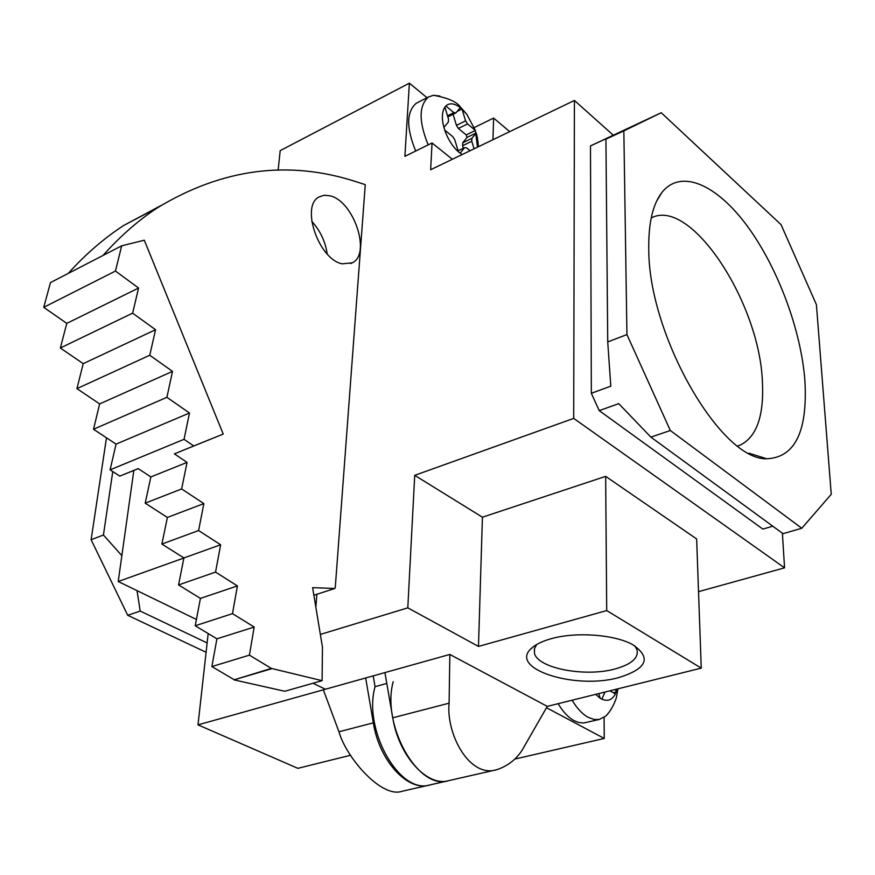 <?xml version="1.0" encoding="UTF-8"?>
<svg xmlns="http://www.w3.org/2000/svg" width="875" height="875" viewBox="0 0 875 875"><rect width="100%" height="100%" fill="white"/><g stroke="black" fill="none" stroke-linecap="round" stroke-linejoin="round"><path stroke-width="1.31" d="M634.769 645.816L636.967 649.589C638.859 657.934 631.498 664.398 614.884 669.003C584.839 677.337 537.458 668.205 534.45 653.166L534.406 648.758L536.758 644.47M618.833 677.567C574.58 690.058 507.686 668.38 531.683 648.156C535.894 644.317 542.358 641.178 551.075 638.739C575.575 631.663 614.414 634.441 632.581 644.58C651.755 657.705 647.172 668.697 618.833 677.567M804.912 380.8C807.712 431.495 794.992 457.494 766.762 458.773C720.705 460.491 648.277 334.775 648.769 248.992C648.408 223.234 652.761 204.411 661.85 192.533C680.892 168.394 716.658 184.483 747.152 225.892C777.711 267.378 801.139 330.083 804.912 380.8M651.208 217.973C690.561 196.722 759.752 302.608 762.42 382.058C764.061 416.161 756.547 437.216 739.867 445.244L737.669 445.966L739.867 445.244M320.348 634.43L407.805 607.852L414.717 475.333L573.705 418.392L574.416 100.45L430.653 169.739L432.042 142.975L404.884 156.352L409.38 83.169L280.197 150.631L278.13 170.253M133.831 470.466L118.223 581.514L183.903 557.998M271.512 668.773L233.986 679.864L271.359 668.402L322.088 680.673L322.459 647.183L312.627 587.65L334.83 588.481L335.289 587.3L365.269 184.647L355.381 181.475C288.323 159.95 222.545 168.591 158.069 207.408L123.889 225.367L160.891 205.581M316.881 594.256L315.853 607.152M604.089 717.402L604.242 738.445L514.697 759.095M782.403 533.214L784.558 567.831L698.523 591.664M393.203 681.68C381.161 725.298 418.447 791.055 448.645 780.664C427.186 787.139 398.738 755.814 392.755 717.806L384.913 672.591L449.837 654.445L547.269 706.377L701.258 668.128L606.714 610.575L478.483 646.428L482.42 517.202L605.653 476.361L696.642 538.945L701.258 668.128M547.269 706.377L524.497 746.058C518.47 757.564 509.327 765.417 497.066 769.617C469.219 778.684 445.9 733.37 449.105 703.172L449.837 654.445M312.998 683.255L325.412 689.237L365.673 677.972L373.33 722.848C379.148 760.572 407.575 791.602 429.177 785.105L429.341 785.061M325.412 689.237L198.002 724.861L297.872 768.337L350.547 755.256M604.242 738.445L546.503 707.733M784.558 567.831L573.705 418.392M414.717 475.333L482.42 517.202M772.778 526.181L762.858 529.091L599.233 410.627L591.336 393.291L590.483 145.906L661.248 112.733L623.842 130.889L626.938 334.578L607.731 341.928L610.794 386.181L591.336 393.291M613.298 135.209L574.416 100.45M509.709 131.633L493.62 118.059L492.953 139.716M452.353 159.272L432.042 142.975M409.38 83.169L427.033 97.727M474.305 127.531L493.62 118.059M196.416 619.467L118.223 581.514M407.805 607.852L478.483 646.428M365.673 677.972L384.913 672.591M323.345 689.806L338.953 731.784C346.292 757.837 381.609 798.536 402.073 791.284L428.4 785.28M198.002 724.861L208.173 633.566M605.653 476.361L606.714 610.575M661.248 112.733L781.047 224.634L816.408 304.642L831.25 494.288L801.784 528.248L783.037 533.684L650.891 437.128L618.734 403.648L599.233 410.627M607.731 341.928L605.927 139.147L608.377 137.648L590.483 145.906M650.891 437.128L670.327 430.511L626.938 334.578M605.927 139.147L623.842 130.889M121.855 555.658L103.436 535.008L91.12 539.722L127.728 615.311L140.208 611.056L137.025 590.647M112.766 471.57L103.436 535.008M140.208 611.056L207.134 642.939M206.084 652.28L127.728 615.311M91.12 539.722L106.477 437.806M801.784 528.248L670.327 430.511M342.3 263.823C318.85 259.777 300.245 205.877 319.123 196.897L324.297 195.234L330.214 195.869C353.85 201.217 371.383 254.111 352.297 262.817L342.3 263.823M271.359 668.402L249.408 655.145L254.177 627.047L232.488 613.637L237.409 585.922L215.545 572.097L220.642 544.775L198.603 530.534L203.853 503.595L181.639 488.939L187.064 462.394L174.387 453.862L223.223 434.077L144.287 240.209L121.691 245.82L103.042 255.445C120.4 235.977 138.753 219.964 158.069 207.408M103.042 255.445L68.195 273.448C85.783 254.023 104.355 238 123.889 225.367M138.567 288.039L66.773 323.389L43.75 307.322L115.456 271.042L138.567 288.039L132.617 313.162L155.553 329.722L149.767 355.25L172.517 371.383L166.906 397.305L189.481 413.011L184.034 439.327L193.758 445.966L223.223 434.077M322.088 680.673L284.78 691.261L233.986 679.864M334.83 588.481L313.884 595.23M386.794 683.441L375.058 686.667L373.198 675.872M447.88 780.839L430.281 784.853C399.886 795.255 362.764 730.045 375.058 686.667M311.73 221.309C320.217 230.628 325.369 241.5 327.184 253.947M138.283 468.672L119.798 476.12L138.206 468.617L150.861 476.93L145.195 503.169L167.398 517.442L161.886 544.064L183.914 557.933L178.555 584.927L200.419 598.391L195.223 625.756L216.912 638.827L211.881 666.564L233.833 679.492M119.798 476.12L110.097 469.842L116.058 444.128L93.527 429.253L99.641 403.911L76.945 388.631L83.212 363.661L60.353 347.988L66.773 323.389M43.75 307.322L50.466 282.592L68.195 273.448M174.387 453.862L193.758 445.966M121.691 245.82L115.456 271.042M60.353 347.988L132.617 313.162M155.553 329.722L83.212 363.661M76.945 388.631L149.767 355.25M172.517 371.383L99.641 403.911M93.527 429.253L166.906 397.305M189.481 413.011L116.058 444.128M110.097 469.842L184.034 439.327M187.064 462.394L150.861 476.93M145.195 503.169L181.639 488.939M203.853 503.595L167.398 517.442M161.886 544.064L198.603 530.534M220.642 544.775L183.914 557.933M178.555 584.927L215.545 572.097M237.409 585.922L200.419 598.391M195.223 625.756L232.488 613.637M254.177 627.047L216.912 638.827M211.881 666.564L249.408 655.145M598.795 693.58L600.195 698.228L601.891 699.169C607.731 701.663 612.237 699.912 615.398 693.908L617.083 689.041M572.152 700.197C576.997 708.389 582.345 714.109 588.219 717.358L594.278 719.502L599.2 719.458L605.62 716.22L608.344 713.202M558.141 703.675C562.964 711.823 568.323 717.511 574.208 720.727L578.572 722.477L583.625 723.002L599.473 719.403M609.908 690.823L615.398 693.908M601.891 699.169L604.975 692.048M595.656 694.356L600.195 698.228M613.298 692.727L616.197 692.005L615.431 689.445M477.466 147.175L475.366 130.441L466.769 114.198L460.294 107.592L455.952 112.853L453.873 112.623L445.834 105.973L444.883 107.111L448.503 119.098L448.372 122.019L443.898 127.422L444.686 130.025L452.791 136.642L454.759 139.759L458.402 151.812L462.142 154.558M460.141 153.213L464.505 147.7L466.561 147.864L470.083 150.73M444.686 130.025C447.836 139.103 452.408 146.366 458.402 151.812M444.883 107.111C441.919 111.672 441.591 118.442 443.898 127.422M460.294 107.592C454.355 103.206 449.542 102.659 445.834 105.973M474.086 148.805L471.789 141.247L471.898 138.348L462.722 142.811L466.998 137.452L466.233 134.914L475.366 130.441L467.523 123.944L465.598 120.848L462 109.025L457.078 111.486M458.095 150.806L464.505 147.7M447.836 116.9L455.952 112.853M453.873 112.623L447.508 115.806M466.233 134.914L458.369 128.45L467.523 123.944M458.369 128.45L456.444 125.377L453.086 114.286M465.598 120.848L456.444 125.377M417.922 102.397L416.205 103.272C406.372 111.891 406.197 127.805 415.702 151.025M439.863 96.053L433.475 95.288L428.52 96.961C418.764 105.558 418.655 121.516 428.203 144.867M471.898 138.348L476.142 132.989L466.998 137.452M463.378 148.247L462.602 145.709L471.789 141.247M462.602 145.709L462.722 142.811M449.105 703.172L392.755 717.806M373.33 722.848L338.953 731.784M534.516 648.408L534.45 653.166M534.538 645.892L531.683 648.156M748.978 453.206L766.762 458.773M448.645 780.664L496.191 769.825M656.709 200.998L661.85 192.533M352.297 262.817L350.711 263.539M605.62 716.22C612.916 709.286 616.798 696.905 616.481 696.981L617.958 688.822M478.428 146.716C477.914 140.055 477.137 135.428 476.098 132.814M433.475 95.288C447.77 97.858 456.717 101.741 460.294 106.936L466.769 114.198M416.205 103.272L428.52 96.961"/></g></svg>

